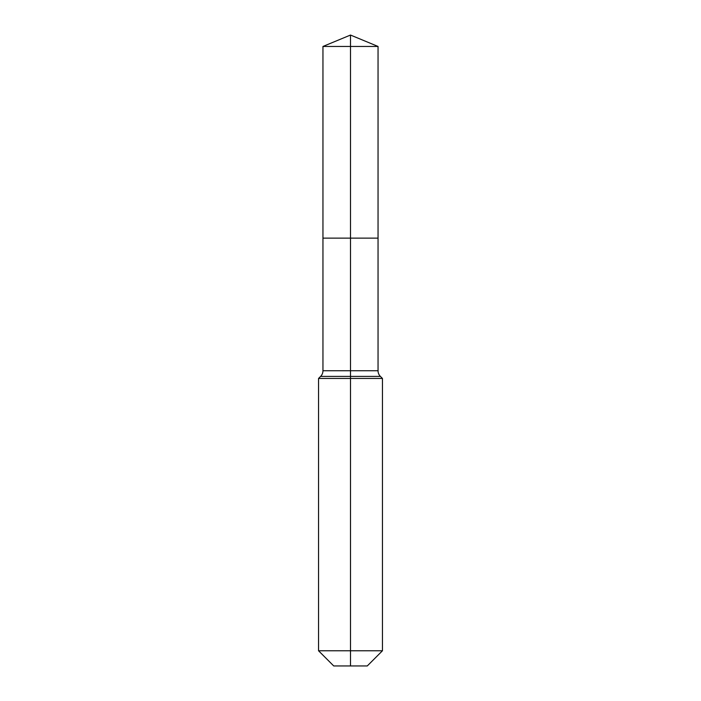 <?xml version="1.0" encoding="UTF-8"?>
<svg xmlns="http://www.w3.org/2000/svg" width="701" height="701" viewBox="0 0 701 701"><rect width="100%" height="100%" fill="white"/><g stroke="black" fill="none" stroke-linecap="round" stroke-linejoin="round"><path stroke-width="1.05" d="M318.552 650.773L382.448 650.773L367.271 665.95L333.729 665.95L318.552 650.773L318.552 378.452L350.5 378.452L350.5 376.402L320.611 376.402A7.983 7.983 0 0 0 322.951 370.75L322.951 238.13L350.5 238.13L350.5 46.459L378.049 46.459L350.5 35.05L350.5 46.459L322.951 46.459L322.951 238.13L378.049 238.13L378.049 46.459M380.389 376.402L350.5 376.402L350.5 238.13L378.049 238.13L378.049 370.75A7.983 7.983 0 0 0 380.389 376.402L382.448 378.452L350.5 378.452L350.5 665.95M322.951 370.75L378.049 370.75M350.5 35.05L322.951 46.459M382.448 650.773L382.448 378.452M320.611 376.402L318.552 378.452"/></g></svg>
